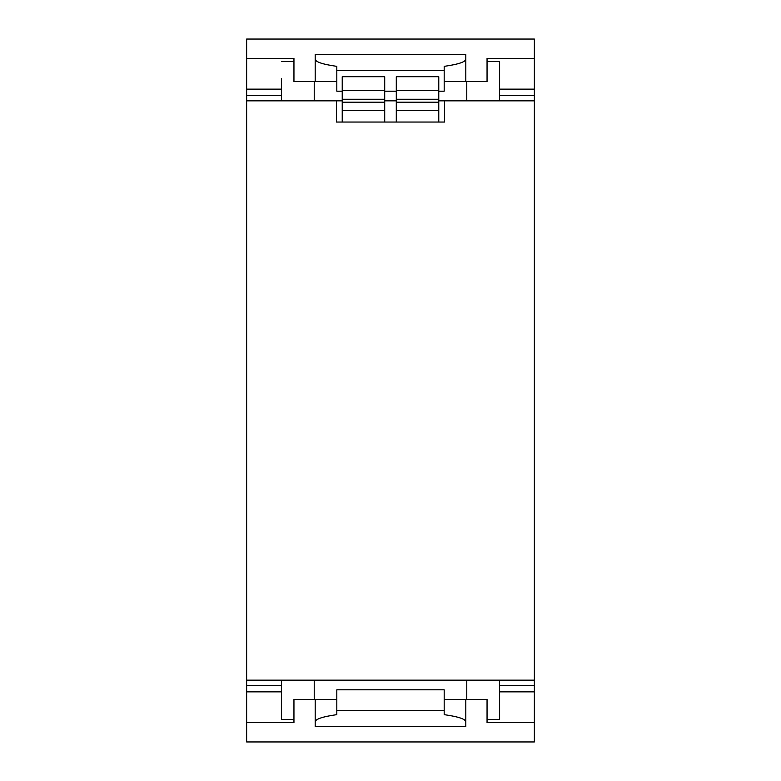 <?xml version="1.0" encoding="UTF-8"?>
<svg xmlns="http://www.w3.org/2000/svg" width="781" height="781" viewBox="0 0 781 781"><rect width="100%" height="100%" fill="white"/><g stroke="black" fill="none" stroke-linecap="round" stroke-linejoin="round"><path stroke-width="1.17" d="M342.224 91.192L336.816 91.192L336.816 81.536L293.949 81.536L293.949 58.36L246.64 58.36L246.64 39.05L534.36 39.05L534.36 722.64L487.051 722.64L487.051 699.464L444.184 699.464L444.184 714.644L444.184 710.534L336.816 710.534M465.808 721.82C465.486 719.037 458.281 716.646 444.184 714.644M315.192 721.82C315.514 719.037 322.719 716.646 336.816 714.644L336.816 699.464L293.949 699.464L293.949 722.64L246.64 722.64L246.64 741.95L534.36 741.95L534.36 722.64M466.774 680.153L466.774 699.464M336.816 699.464L336.816 689.808L444.184 689.808L444.184 710.534M293.949 719.486L281.394 719.486L281.394 680.153M465.808 699.464L465.808 726.535L315.192 726.535L315.192 699.464M499.606 680.153L499.606 719.486L487.051 719.486M281.394 702.568L281.394 719.486M314.226 680.153L314.226 699.464M499.606 719.486L499.606 702.568M534.36 680.153L246.64 680.153L246.64 722.64M438.776 122.051L438.776 76.704L396.289 76.704L396.289 122.051M384.711 122.051L384.711 76.704L342.224 76.704L342.224 122.051M438.776 110.502L396.289 110.502M384.711 110.502L342.224 110.502M438.776 100.847L444.565 100.847L444.565 122.051L336.435 122.051L336.435 100.847L342.224 100.847M384.711 100.847L396.289 100.847M534.36 100.847L444.565 100.847M336.435 100.847L246.64 100.847L246.64 680.153M315.192 81.536L315.192 54.465L465.808 54.465L465.808 81.536L444.184 81.536L444.184 66.356C458.281 64.354 465.486 61.963 465.808 59.18M315.192 59.18C315.514 61.963 322.719 64.354 336.816 66.356L336.816 81.536M465.808 81.536L487.051 81.536L487.051 58.36L534.36 58.36M444.184 81.536L444.184 91.192L438.776 91.192M487.051 61.514L499.606 61.514L499.606 100.847M499.606 78.432L499.606 61.514M281.394 100.847L281.394 78.432M444.184 70.466L336.816 70.466M314.226 81.536L314.226 100.847M466.774 81.536L466.774 100.847M281.394 61.514L293.949 61.514M246.64 58.36L246.64 100.847M534.36 691.859L499.606 691.859M534.36 685.367L499.606 685.367M438.776 90.323L396.289 90.323M438.776 102.223L396.289 102.223M438.776 99.236L396.289 99.236M384.711 99.236L342.224 99.236M384.711 102.223L342.224 102.223M384.711 90.323L342.224 90.323M384.711 91.192L396.289 91.192M534.36 89.141L499.606 89.141M281.394 89.141L246.64 89.141M534.36 95.633L499.606 95.633M281.394 685.367L246.64 685.367M281.394 691.859L246.64 691.859M281.394 95.633L246.64 95.633"/></g></svg>
